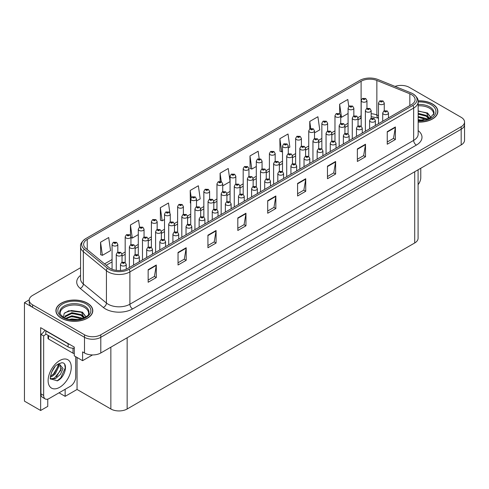 <?xml version="1.0" encoding="UTF-8"?>
<svg xmlns="http://www.w3.org/2000/svg" width="489" height="489" viewBox="0 0 489 489"><rect width="100%" height="100%" fill="white"/><g stroke="black" fill="none" stroke-linecap="round" stroke-linejoin="round"><path stroke-width="0.73" d="M47.763 399.134L47.763 406.383L40.642 410.491L40.642 327.667L74.279 347.086L74.279 355.87L82.592 360.674L82.592 351.891L84.493 352.985A11.528 6.657 0 0 0 100.795 352.985L461.176 144.921A11.528 6.657 0 0 0 464.55 140.221L464.55 124.53A11.528 6.657 0 0 1 461.176 129.237A11.528 6.657 0 0 0 464.55 124.53L464.55 122.024A11.528 6.657 0 0 0 461.176 117.317L409.281 87.354A11.528 6.657 0 0 0 395.033 86.412M92.531 354.935L82.592 360.674M401.567 85.41L400.693 85.41M80.563 267.727L32.598 295.417A11.528 6.657 0 0 0 29.224 300.124A11.528 6.657 0 0 0 32.598 304.83L84.493 334.788A11.528 6.657 0 0 0 100.795 334.788L100.795 337.3L461.176 129.237L100.795 337.3A11.528 6.657 0 0 1 84.493 337.3A11.528 6.657 0 0 0 100.795 337.3L100.795 352.985M40.642 410.491L24.45 401.145L24.45 302.63L84.493 337.3L32.598 307.337A11.528 6.657 0 0 1 29.224 302.63L29.224 300.124M29.23 299.873L24.45 302.63M418.089 169.799L418.089 238.259A11.528 6.657 180 0 1 414.715 242.966L127.152 408.987A11.528 6.657 180 0 1 110.85 408.987L77.048 389.47L77.048 357.471M77.048 389.47L65.147 396.347L65.147 389.287M59.035 392.814L65.147 396.347M418.156 122.091A18.441 10.648 0 0 0 437.857 111.468A18.441 10.648 0 0 0 432.453 103.937A18.441 10.648 0 0 0 418.095 100.844M87.403 303.149A18.441 10.648 0 0 0 67.305 300.845A18.441 10.648 0 0 0 55.917 310.68A18.441 10.648 0 0 0 61.321 318.211A18.441 10.648 0 0 0 81.418 320.515A18.441 10.648 0 0 0 92.806 310.68A18.441 10.648 0 0 0 87.403 303.149M411.481 94.585A12.298 7.097 180 0 1 415.082 99.603A12.298 7.097 180 0 1 411.481 104.628L127.721 268.455A12.298 7.097 180 0 1 108.955 267.501L85.862 248.461A12.298 7.097 180 0 1 83.637 244.39A12.298 7.097 180 0 1 87.238 239.372L361.108 81.253A12.298 7.097 180 0 1 376.854 80.459L409.837 93.79A12.298 7.097 180 0 1 411.481 94.585M412.875 93.778A14.273 8.24 0 0 0 410.974 92.855L377.991 79.524A14.273 8.24 0 0 0 359.715 80.447L85.844 238.565A14.273 8.24 0 0 0 85.642 238.681A14.273 8.24 0 0 0 84.242 249.115L107.335 268.155A14.273 8.24 0 0 0 129.12 269.256L412.875 105.435A14.273 8.24 0 0 0 413.077 93.894A14.273 8.24 0 0 0 412.875 93.778M148.155 269.708L148.155 282.257L156.303 277.55L156.303 265.001L148.155 269.708M148.155 280.032L154.432 276.407L156.272 265.417A3.075 1.773 -120 0 0 156.303 265.001M154.377 276.438L156.303 277.55M178.039 252.452L178.039 265.001L186.193 260.295L186.193 247.746L178.039 252.452M178.039 262.776L184.316 259.152L186.156 248.161A3.075 1.773 -120 0 0 186.193 247.746M184.261 259.182L186.193 260.295M207.929 235.197L207.929 247.746L216.077 243.039L216.077 230.49L207.929 235.197M207.929 245.521L214.206 241.896L216.046 230.906A3.075 1.773 -120 0 0 216.077 230.49M214.151 241.927L216.077 243.039M237.813 217.941L237.813 230.49L245.961 225.784L245.961 213.235L237.813 217.941M237.813 228.265L244.09 224.64L245.93 213.656A3.075 1.773 -120 0 0 245.961 213.235M244.035 224.671L245.961 225.784M387.245 131.669L387.245 144.218L395.399 139.512L395.399 126.963L387.245 131.669M387.245 141.993L393.523 138.369L395.363 127.378A3.075 1.773 -120 0 0 395.399 126.963M393.468 138.399L395.399 139.512M357.361 148.925L357.361 161.474L365.509 156.767L365.509 144.218L357.361 148.925M357.361 159.249L363.639 155.624L365.479 144.634A3.075 1.773 -120 0 0 365.509 144.218M363.584 155.655L365.509 156.767M327.471 166.181L327.471 178.729L335.625 174.023L335.625 161.474L327.471 166.181M327.471 176.498L333.749 172.874L335.588 161.89A3.075 1.773 -120 0 0 335.625 161.474M333.694 172.91L335.625 174.023M297.587 183.436L297.587 195.985L305.735 191.278L305.735 178.729L297.587 183.436M297.587 193.754L303.865 190.129L305.704 179.145A3.075 1.773 -120 0 0 305.735 178.729M303.81 190.166L305.735 191.278M267.697 200.686L267.697 213.235L275.851 208.534L275.851 195.985L267.697 200.686M267.697 211.01L273.974 207.385L275.814 196.401A3.075 1.773 -120 0 0 275.851 195.985M273.919 207.415L275.851 208.534M100.795 334.788L461.176 126.73A11.528 6.657 0 0 0 464.55 122.024M169.848 212.788L168.479 203.008L160.325 207.715L160.459 220.191M139.561 227.183L138.589 220.264L130.441 224.971L130.441 235.405M100.551 242.226L102.39 255.337L110.545 250.631L108.705 237.52L100.551 242.226L100.685 254.696M259.176 158.644L258.137 151.248L249.983 155.948L250.117 168.424M288.284 148.014L289.861 147.103L288.021 133.992L279.873 138.699L280.001 151.168M314.506 132.874L319.751 129.848L317.911 116.737L309.757 121.443L309.757 128.931M348.779 106.486L347.795 99.481L339.647 104.188L339.647 113.741M196.499 201.003L200.203 198.864L198.363 185.753L190.209 190.459L190.343 202.935M230.074 181.492L228.247 168.497L220.099 173.204L220.099 181.364M222.721 185.863L230.074 181.621M220.099 173.204L221.285 181.676M249.983 155.948L251.823 169.066L256.297 166.48M251.823 169.066L249.983 168.375M279.873 138.699L281.713 151.81L282.52 151.339M281.713 151.81L279.873 151.119M309.757 121.443L310.747 128.479M339.647 104.188L341.487 117.299L348.082 113.491M341.487 117.299L340.729 117.018M190.734 203.082L190.209 202.886M190.209 190.459L191.211 197.58M160.325 207.715L162.165 220.826L164.512 219.475M170.276 216.144L170.276 215.832M162.165 220.826L160.325 220.142M130.441 224.971L132.281 238.082L138.289 234.61M132.281 238.082L130.942 237.581M102.39 255.337L100.551 254.647M366.958 108.344L366.958 100.563A2.879 1.663 180 0 1 365.179 102.097A2.879 1.663 180 0 1 362.037 101.736A2.879 1.663 180 0 1 361.194 100.563L362.343 98.558A1.919 1.155 57.8 0 1 363.364 98.619A0.96 0.556 0 0 0 363.394 99.383A0.96 0.556 0 0 0 364.751 99.383A0.96 0.556 0 0 0 364.751 98.601A0.96 0.556 0 0 0 363.425 98.582L363.816 98.827M363.425 98.582A1.919 1.057 -117.9 0 0 362.526 98.454A1.919 1.057 -117.9 0 0 362.441 98.509M363.792 99.139L363.364 98.619M363.804 99.151L363.792 98.839M384.262 110.771L384.262 102.99A2.879 1.663 180 0 1 382.484 104.53A2.879 1.663 180 0 1 379.342 104.169A2.879 1.663 180 0 1 378.498 102.99L379.647 100.991A1.919 1.155 57.8 0 1 380.674 101.046A0.96 0.556 0 0 0 380.705 101.816A0.96 0.556 0 0 0 382.062 101.816A0.96 0.556 0 0 0 382.062 101.034A0.96 0.556 0 0 0 380.729 101.015L381.12 101.26M380.729 101.015A1.919 1.057 -117.9 0 0 379.831 100.887A1.919 1.057 -117.9 0 0 379.751 100.942M381.096 101.571L380.674 101.046M381.108 101.578L381.096 101.272M388.474 117.91L388.474 112.983A2.879 1.663 180 0 1 386.695 114.518A2.879 1.663 180 0 1 383.553 114.157A2.879 1.663 180 0 1 382.71 112.983L383.859 110.985A1.919 1.155 57.8 0 1 384.886 111.04A0.96 0.556 0 0 0 384.91 111.81A0.96 0.556 0 0 0 386.273 111.81A0.96 0.556 0 0 0 386.273 111.021A0.96 0.556 0 0 0 384.941 111.009L385.332 111.254M384.941 111.009A1.919 1.057 -117.9 0 0 384.042 110.875A1.919 1.057 -117.9 0 0 383.963 110.93M385.308 111.565L384.886 111.04M385.32 111.571L385.308 111.266M420.772 168.247L420.772 177.696A7.683 4.438 -60 0 1 418.089 184.653M353.847 115.911L353.847 108.13A2.879 1.663 180 0 1 352.068 109.664A2.879 1.663 180 0 1 348.926 109.304A2.879 1.663 180 0 1 348.082 108.13L349.232 106.131A1.919 1.155 57.8 0 1 350.252 106.186A0.96 0.556 0 0 0 350.283 106.957A0.96 0.556 0 0 0 351.64 106.957A0.96 0.556 0 0 0 351.64 106.168A0.96 0.556 0 0 0 350.313 106.156L350.705 106.4M350.313 106.156A1.919 1.057 -117.9 0 0 349.415 106.021A1.919 1.057 -117.9 0 0 349.329 106.076M350.68 106.712L350.252 106.186M350.692 106.718L350.68 106.413M340.729 123.485L340.729 115.697A2.879 1.663 180 0 1 338.95 117.238A2.879 1.663 180 0 1 335.815 116.877A2.879 1.663 180 0 1 334.971 115.697L336.12 113.699A1.919 1.155 57.8 0 1 337.141 113.76A0.96 0.556 0 0 0 337.172 114.524A0.96 0.556 0 0 0 338.529 114.524A0.96 0.556 0 0 0 338.529 113.741A0.96 0.556 0 0 0 337.202 113.723L337.593 113.968M337.202 113.723A1.919 1.057 -117.9 0 0 336.304 113.595A1.919 1.057 -117.9 0 0 336.218 113.65M337.569 114.279L337.141 113.76M337.581 114.292L337.569 113.98M327.618 131.052L327.618 123.271A2.879 1.663 180 0 1 325.839 124.805A2.879 1.663 180 0 1 322.697 124.444A2.879 1.663 180 0 1 321.854 123.271L323.003 121.272A1.919 1.155 57.8 0 1 324.03 121.327A0.96 0.556 0 0 0 324.06 122.091A0.96 0.556 0 0 0 325.417 122.091A0.96 0.556 0 0 0 325.417 121.309A0.96 0.556 0 0 0 324.091 121.29L325.124 121.7L324.464 121.859L324.03 121.327M324.476 121.865L324.476 121.541M324.091 121.29A1.919 1.057 -117.9 0 0 323.192 121.162A1.919 1.057 -117.9 0 0 323.107 121.217M324.464 121.859L324.458 121.553M314.506 138.625L314.506 130.838A2.879 1.663 180 0 1 312.728 132.378A2.879 1.663 180 0 1 309.586 132.018A2.879 1.663 180 0 1 308.742 130.838L309.892 128.839A1.919 1.155 57.8 0 1 310.918 128.9A0.96 0.556 0 0 0 310.949 129.664A0.96 0.556 0 0 0 312.306 129.664A0.96 0.556 0 0 0 312.306 128.882A0.96 0.556 0 0 0 310.98 128.864L312.013 129.273L311.352 129.426L310.918 128.9M311.365 129.438L311.365 129.108M310.98 128.864A1.919 1.057 -117.9 0 0 310.081 128.735A1.919 1.057 -117.9 0 0 309.995 128.79M311.352 129.426L311.34 129.12M371.151 118.344L371.151 110.563A2.879 1.663 180 0 1 369.372 112.097A2.879 1.663 180 0 1 366.23 111.737A2.879 1.663 180 0 1 365.387 110.563L366.536 108.564A1.919 1.155 57.8 0 1 367.563 108.619A0.96 0.556 0 0 0 367.587 109.383A0.96 0.556 0 0 0 368.95 109.383A0.96 0.556 0 0 0 368.95 108.601A0.96 0.556 0 0 0 367.618 108.582L368.651 108.992L367.997 109.151L367.563 108.619M368.009 109.157L368.009 108.827M367.618 108.582A1.919 1.057 -117.9 0 0 366.719 108.454A1.919 1.057 -117.9 0 0 366.64 108.509M358.04 125.911L358.04 118.13A2.879 1.663 180 0 1 356.261 119.671A2.879 1.663 180 0 1 353.119 119.31A2.879 1.663 180 0 1 352.276 118.13L353.425 116.131A1.919 1.155 57.8 0 1 354.452 116.186A0.96 0.556 0 0 0 354.476 116.957A0.96 0.556 0 0 0 355.839 116.957A0.96 0.556 0 0 0 355.839 116.168A0.96 0.556 0 0 0 354.507 116.156L354.898 116.4M354.507 116.156A1.919 1.057 -117.9 0 0 353.608 116.027A1.919 1.057 -117.9 0 0 353.523 116.076M354.873 116.712L354.452 116.186M354.886 116.718L354.873 116.413M344.928 133.485L344.928 125.704A2.879 1.663 180 0 1 343.15 127.238A2.879 1.663 180 0 1 340.008 126.877A2.879 1.663 180 0 1 339.164 125.704L340.313 123.705A1.919 1.155 57.8 0 1 341.334 123.76A0.96 0.556 0 0 0 341.365 124.524A0.96 0.556 0 0 0 342.722 124.524A0.96 0.556 0 0 0 342.722 123.741A0.96 0.556 0 0 0 341.395 123.723L341.787 123.968M341.395 123.723A1.919 1.057 -117.9 0 0 340.497 123.595A1.919 1.057 -117.9 0 0 340.411 123.65M341.762 124.285L341.334 123.76M341.774 124.292L341.762 123.986M331.817 141.052L331.817 133.271A2.879 1.663 180 0 1 330.038 134.811A2.879 1.663 180 0 1 326.896 134.451A2.879 1.663 180 0 1 326.053 133.271L327.202 131.272A1.919 1.155 57.8 0 1 328.223 131.327A0.96 0.556 0 0 0 328.253 132.097A0.96 0.556 0 0 0 329.61 132.097A0.96 0.556 0 0 0 329.61 131.309A0.96 0.556 0 0 0 328.284 131.297L329.317 131.706L328.663 131.859L328.223 131.327M328.675 131.865L328.675 131.541M328.284 131.297A1.919 1.057 -117.9 0 0 327.385 131.168A1.919 1.057 -117.9 0 0 327.3 131.217M375.363 125.477L375.363 120.551A2.879 1.663 180 0 1 373.584 122.091A2.879 1.663 180 0 1 370.442 121.73A2.879 1.663 180 0 1 369.598 120.551L370.748 118.552A1.919 1.155 57.8 0 1 371.774 118.613A0.96 0.556 0 0 0 371.799 119.377A0.96 0.556 0 0 0 373.162 119.377A0.96 0.556 0 0 0 373.162 118.595A0.96 0.556 0 0 0 371.829 118.576L372.862 118.986L372.208 119.145L371.774 118.613M372.221 119.151L372.221 118.821M371.829 118.576A1.919 1.057 -117.9 0 0 370.931 118.448A1.919 1.057 -117.9 0 0 370.845 118.503M362.251 133.051L362.251 128.124A2.879 1.663 180 0 1 360.472 129.658A2.879 1.663 180 0 1 357.331 129.298A2.879 1.663 180 0 1 356.487 128.124L357.636 126.125A1.919 1.155 57.8 0 1 358.657 126.18A0.96 0.556 0 0 0 358.688 126.944A0.96 0.556 0 0 0 360.045 126.944A0.96 0.556 0 0 0 360.045 126.162A0.96 0.556 0 0 0 358.718 126.144L359.109 126.394M358.718 126.144A1.919 1.057 -117.9 0 0 357.82 126.015A1.919 1.057 -117.9 0 0 357.734 126.07M359.085 126.706L358.657 126.18M359.097 126.712L359.085 126.406M349.14 140.618L349.14 135.691A2.879 1.663 180 0 1 347.361 137.232A2.879 1.663 180 0 1 344.219 136.871A2.879 1.663 180 0 1 343.376 135.691L344.525 133.693A1.919 1.155 57.8 0 1 345.546 133.754A0.96 0.556 0 0 0 345.576 134.518A0.96 0.556 0 0 0 346.933 134.518A0.96 0.556 0 0 0 346.933 133.735A0.96 0.556 0 0 0 345.607 133.717L345.998 133.962M345.607 133.717A1.919 1.057 -117.9 0 0 344.708 133.589A1.919 1.057 -117.9 0 0 344.623 133.644M345.974 134.273L345.546 133.754M345.986 134.279L345.974 133.974M336.029 148.191L336.029 143.265A2.879 1.663 180 0 1 334.25 144.799A2.879 1.663 180 0 1 331.108 144.438A2.879 1.663 180 0 1 330.264 143.265L331.414 141.266A1.919 1.155 57.8 0 1 332.434 141.321A0.96 0.556 0 0 0 332.465 142.085A0.96 0.556 0 0 0 333.822 142.085A0.96 0.556 0 0 0 333.822 141.303A0.96 0.556 0 0 0 332.496 141.284L333.529 141.694L332.875 141.853L332.434 141.321M332.887 141.859L332.887 141.535M332.496 141.284A1.919 1.057 -117.9 0 0 331.597 141.156A1.919 1.057 -117.9 0 0 331.511 141.211M418.156 105.801A14.218 8.209 180 0 1 429.464 108.173A14.218 8.209 180 0 1 433.547 114.866M429.049 118.68L426.634 113.075L418.156 110.893M418.107 100.954A18.252 10.538 180 0 1 432.319 104.016A18.252 10.538 180 0 1 437.667 111.468A18.252 10.538 180 0 1 418.156 121.975M418.156 119.622L423.37 120.355M418.156 120.41L421.084 120.6M418.156 116.486L426.206 118.521L427.325 119.383M418.156 117.268L426.64 119.609M418.156 113.35L426.206 115.386L428.902 118.754M418.156 114.133L426.206 116.168L428.664 118.858M418.156 111.168L425.827 112.592M426.683 112.99L427.679 113.558L430.956 117.598M418.156 114.31L423.896 115.043M427.875 116.822L429.672 118.369M418.156 117.446L423.896 118.179M418.156 120.581L420.149 120.642M426.86 112.69L427.679 113.167L431.029 117.549M426.769 115.783L429.898 118.252M60.226 314.079A14.218 8.209 180 0 1 68.215 305.79A14.218 8.209 180 0 1 84.414 307.385A14.218 8.209 180 0 1 88.491 314.079M83.998 317.899L81.584 312.288L68.766 310.753L64.151 313.486L63.484 317.239M87.268 303.229A18.252 10.538 180 0 1 92.61 310.68A18.252 10.538 180 0 1 81.345 320.417A18.252 10.538 180 0 1 61.455 318.131A18.252 10.538 180 0 1 56.107 310.68A18.252 10.538 180 0 1 67.378 300.943A18.252 10.538 180 0 1 87.268 303.229M69.395 319.39L71.877 318.92L78.319 319.568M71.651 319.727L76.033 319.812M65.691 318.315L71.877 315.778L81.156 317.74L82.268 318.602M66.29 318.541L71.877 316.566L81.59 318.822M64.823 317.942L65.08 316.041L71.877 312.642L81.156 314.604L83.845 317.966M64.786 317.74L65.08 316.829L71.877 313.425L81.156 315.387L83.613 318.07M47.989 335.295L47.989 338.29A1.919 1.106 0 0 0 48.552 339.073L73.002 353.192A1.919 1.106 0 0 0 74.279 353.516M64.896 312.716L71.339 310.503L80.777 311.805M81.632 312.208L82.623 312.771L85.905 316.811M68.533 314.183L71.339 313.638L78.839 314.256M82.818 316.035L84.615 317.587M68.533 317.318L71.339 316.78L78.839 317.392M72.647 319.812L75.092 319.855M81.804 311.903L82.623 312.379L85.978 316.762M81.718 314.995L84.841 317.465M57.36 380.797L50.563 378.908C49.383 380.845 51.29 367.991 57.048 364.788L61.351 362.85C68.503 361.579 65.801 377.098 57.36 380.797M59.377 363.541L61.082 369.941L54.468 378.009L51.932 378.694L50.453 378.517M50.495 378.712L55.404 378.688L60.398 374.409L63.038 368.523L59.016 363.645L58.325 363.944M51.602 372.166L54.909 366.836M50.379 377.056L51.883 376.512L55.245 373.957L58.888 366.377L58.546 363.834M50.446 376.261L54.377 373.455L58.026 365.876L57.94 364.164M75.722 356.701L75.722 376.909A7.683 4.438 -60 0 1 70.288 386.322L49.096 398.553A7.683 4.438 -60 0 1 45.251 398.938L42.531 397.368A7.683 4.438 -60 0 1 40.942 393.853L40.942 334.366A7.683 4.438 120 0 0 44.89 330.124M45.893 334.091A7.683 4.438 -60 0 1 43.662 335.937L40.942 334.366M45.251 398.938A7.683 4.438 -60 0 1 43.662 395.418L43.662 335.937M69.848 344.531A7.683 4.438 180 0 1 68.112 343.779L45.832 330.912A7.683 4.438 0 0 0 46.064 330.796M68.112 343.779L68.112 346.915A7.683 4.438 0 0 0 74.279 348.192M45.832 330.912L45.832 334.054L68.112 346.915M53.026 374.733L57.965 366.414M56.449 376.75L61.473 368.186M57.06 380.931L60.703 377.899L65.281 367.911L64.634 364.293M301.395 146.193L301.395 138.411A2.879 1.663 180 0 1 299.616 139.946A2.879 1.663 180 0 1 296.475 139.585A2.879 1.663 180 0 1 295.631 138.411L296.78 136.413A1.919 1.155 57.8 0 1 297.807 136.468A0.96 0.556 0 0 0 297.838 137.232A0.96 0.556 0 0 0 299.195 137.232A0.96 0.556 0 0 0 299.195 136.449A0.96 0.556 0 0 0 297.862 136.431L298.895 136.841L298.241 136.999L297.807 136.468M298.253 137.006L298.253 136.682M297.862 136.431A1.919 1.057 -117.9 0 0 296.964 136.303A1.919 1.057 -117.9 0 0 296.884 136.358M288.284 153.766L288.284 145.979A2.879 1.663 180 0 1 286.505 147.519A2.879 1.663 180 0 1 283.363 147.158A2.879 1.663 180 0 1 282.52 145.979L283.669 143.98A1.919 1.155 57.8 0 1 284.696 144.035A0.96 0.556 0 0 0 284.72 144.805A0.96 0.556 0 0 0 286.083 144.805A0.96 0.556 0 0 0 286.083 144.023A0.96 0.556 0 0 0 284.751 144.004L285.784 144.414L285.13 144.567L284.696 144.035M285.142 144.579L285.142 144.249M284.751 144.004A1.919 1.057 -117.9 0 0 283.852 143.876A1.919 1.057 -117.9 0 0 283.773 143.931M285.13 144.567L285.118 144.261M275.173 161.333L275.173 153.552A2.879 1.663 180 0 1 273.394 155.086A2.879 1.663 180 0 1 270.252 154.726A2.879 1.663 180 0 1 269.408 153.552L270.558 151.553A1.919 1.155 57.8 0 1 271.584 151.608A0.96 0.556 0 0 0 271.609 152.372A0.96 0.556 0 0 0 272.972 152.372A0.96 0.556 0 0 0 272.972 151.59A0.96 0.556 0 0 0 271.639 151.572L272.673 151.981L272.018 152.14L271.584 151.608M272.031 152.146L272.031 151.816M271.639 151.572A1.919 1.057 -117.9 0 0 270.741 151.443A1.919 1.057 -117.9 0 0 270.655 151.498M272.018 152.14L272.006 151.834M318.7 148.625L318.7 140.844A2.879 1.663 180 0 1 316.921 142.378A2.879 1.663 180 0 1 313.785 142.018A2.879 1.663 180 0 1 312.942 140.844L314.091 138.839A1.919 1.155 57.8 0 1 315.112 138.9A0.96 0.556 0 0 0 315.142 139.665A0.96 0.556 0 0 0 316.499 139.665A0.96 0.556 0 0 0 316.499 138.882A0.96 0.556 0 0 0 315.173 138.864L315.564 139.108M315.173 138.864A1.919 1.057 -117.9 0 0 314.274 138.735A1.919 1.057 -117.9 0 0 314.189 138.79M315.539 139.426L315.112 138.9M315.552 139.432L315.539 139.127M305.588 156.193L305.588 148.411A2.879 1.663 180 0 1 303.81 149.952A2.879 1.663 180 0 1 300.674 149.591A2.879 1.663 180 0 1 299.824 148.411L300.979 146.413A1.919 1.155 57.8 0 1 302 146.468A0.96 0.556 0 0 0 302.031 147.238A0.96 0.556 0 0 0 303.388 147.238A0.96 0.556 0 0 0 303.388 146.449A0.96 0.556 0 0 0 302.061 146.437L302.447 146.682M302.061 146.437A1.919 1.057 -117.9 0 0 301.163 146.303A1.919 1.057 -117.9 0 0 301.077 146.358M302.428 146.993L302 146.468M302.434 147L302.428 146.694M292.477 163.766L292.477 155.985A2.879 1.663 180 0 1 290.698 157.519A2.879 1.663 180 0 1 287.556 157.158A2.879 1.663 180 0 1 286.713 155.985L287.862 153.98A1.919 1.155 57.8 0 1 288.889 154.041A0.96 0.556 0 0 0 288.92 154.805A0.96 0.556 0 0 0 290.277 154.805A0.96 0.556 0 0 0 290.277 154.023A0.96 0.556 0 0 0 288.95 154.004L289.335 154.249M288.95 154.004A1.919 1.057 -117.9 0 0 288.052 153.876A1.919 1.057 -117.9 0 0 287.966 153.931M289.311 154.567L288.889 154.041M289.323 154.573L289.311 154.261M279.366 171.333L279.366 163.552A2.879 1.663 180 0 1 277.587 165.093A2.879 1.663 180 0 1 274.445 164.732A2.879 1.663 180 0 1 273.602 163.552L274.751 161.553A1.919 1.155 57.8 0 1 275.778 161.608A0.96 0.556 0 0 0 275.808 162.379A0.96 0.556 0 0 0 277.165 162.379A0.96 0.556 0 0 0 277.165 161.59A0.96 0.556 0 0 0 275.839 161.578L276.224 161.822M275.839 161.578A1.919 1.057 -117.9 0 0 274.94 161.443A1.919 1.057 -117.9 0 0 274.855 161.498M276.199 162.134L275.778 161.608M276.212 162.14L276.199 161.835M322.911 155.759L322.911 150.832A2.879 1.663 180 0 1 321.132 152.372A2.879 1.663 180 0 1 317.997 152.012A2.879 1.663 180 0 1 317.153 150.832L318.302 148.833A1.919 1.155 57.8 0 1 319.323 148.888A0.96 0.556 0 0 0 319.354 149.658A0.96 0.556 0 0 0 320.711 149.658A0.96 0.556 0 0 0 320.711 148.876A0.96 0.556 0 0 0 319.384 148.858L319.775 149.102M319.384 148.858A1.919 1.057 -117.9 0 0 318.486 148.729A1.919 1.057 -117.9 0 0 318.4 148.784M319.751 149.414L319.323 148.888M319.763 149.42L319.751 149.114M309.8 163.326L309.8 158.405A2.879 1.663 180 0 1 308.021 159.94A2.879 1.663 180 0 1 304.885 159.579A2.879 1.663 180 0 1 304.036 158.405L305.185 156.407A1.919 1.155 57.8 0 1 306.212 156.462A0.96 0.556 0 0 0 306.242 157.226A0.96 0.556 0 0 0 307.599 157.226A0.96 0.556 0 0 0 307.599 156.443A0.96 0.556 0 0 0 306.273 156.425L307.306 156.835L306.646 156.993L306.212 156.462M306.658 157L306.658 156.669M306.273 156.425A1.919 1.057 -117.9 0 0 305.374 156.297A1.919 1.057 -117.9 0 0 305.289 156.352M306.646 156.993L306.64 156.688M296.689 170.899L296.689 165.973A2.879 1.663 180 0 1 294.91 167.513A2.879 1.663 180 0 1 291.768 167.152A2.879 1.663 180 0 1 290.924 165.973L292.074 163.974A1.919 1.155 57.8 0 1 293.1 164.029A0.96 0.556 0 0 0 293.131 164.799A0.96 0.556 0 0 0 294.488 164.799A0.96 0.556 0 0 0 294.488 164.017A0.96 0.556 0 0 0 293.162 163.998L294.195 164.408L293.534 164.561L293.1 164.029M293.547 164.567L293.547 164.243M293.162 163.998A1.919 1.057 -117.9 0 0 292.263 163.87A1.919 1.057 -117.9 0 0 292.178 163.925M293.534 164.561L293.522 164.255M283.577 178.467L283.577 173.546A2.879 1.663 180 0 1 281.798 175.08A2.879 1.663 180 0 1 278.657 174.72A2.879 1.663 180 0 1 277.813 173.546L278.962 171.547A1.919 1.155 57.8 0 1 279.989 171.602A0.96 0.556 0 0 0 280.02 172.366A0.96 0.556 0 0 0 281.377 172.366A0.96 0.556 0 0 0 281.377 171.584A0.96 0.556 0 0 0 280.044 171.566L281.083 171.975L280.423 172.134L279.989 171.602M280.435 172.14L280.435 171.81M280.044 171.566A1.919 1.057 -117.9 0 0 279.146 171.437A1.919 1.057 -117.9 0 0 279.066 171.492M280.423 172.134L280.411 171.828M262.061 168.907L262.061 161.119A2.879 1.663 180 0 1 260.282 162.66A2.879 1.663 180 0 1 257.141 162.299A2.879 1.663 180 0 1 256.297 161.119L257.446 159.121A1.919 1.155 57.8 0 1 258.467 159.176A0.96 0.556 0 0 0 258.498 159.946A0.96 0.556 0 0 0 259.855 159.946A0.96 0.556 0 0 0 259.855 159.163A0.96 0.556 0 0 0 258.528 159.145L259.561 159.555L258.907 159.707L258.467 159.176M258.919 159.714L258.919 159.39M258.528 159.145A1.919 1.057 -117.9 0 0 257.63 159.017A1.919 1.057 -117.9 0 0 257.544 159.072M248.95 176.474L248.95 168.693A2.879 1.663 180 0 1 247.171 170.227A2.879 1.663 180 0 1 244.029 169.866A2.879 1.663 180 0 1 243.186 168.693L244.335 166.694A1.919 1.155 57.8 0 1 245.356 166.749A0.96 0.556 0 0 0 245.386 167.513A0.96 0.556 0 0 0 246.743 167.513A0.96 0.556 0 0 0 246.743 166.731A0.96 0.556 0 0 0 245.417 166.712L246.45 167.122L245.796 167.281L245.356 166.749M245.808 167.287L245.808 166.957M245.417 166.712A1.919 1.057 -117.9 0 0 244.518 166.584A1.919 1.057 -117.9 0 0 244.433 166.639M245.796 167.281L245.784 166.975M235.832 184.047L235.832 176.26A2.879 1.663 180 0 1 234.054 177.8A2.879 1.663 180 0 1 230.918 177.44A2.879 1.663 180 0 1 230.074 176.26L231.224 174.261A1.919 1.155 57.8 0 1 232.244 174.316A0.96 0.556 0 0 0 232.275 175.086A0.96 0.556 0 0 0 233.632 175.086A0.96 0.556 0 0 0 233.632 174.298A0.96 0.556 0 0 0 232.306 174.286L233.339 174.695L232.685 174.848L232.244 174.316M232.697 174.854L232.697 174.53M232.306 174.286A1.919 1.057 -117.9 0 0 231.407 174.157A1.919 1.057 -117.9 0 0 231.321 174.206M232.685 174.848L232.672 174.542M222.721 191.615L222.721 183.833A2.879 1.663 180 0 1 220.942 185.368A2.879 1.663 180 0 1 217.807 185.007A2.879 1.663 180 0 1 216.957 183.833L218.112 181.835A1.919 1.155 57.8 0 1 219.133 181.89A0.96 0.556 0 0 0 219.164 182.654A0.96 0.556 0 0 0 220.521 182.654A0.96 0.556 0 0 0 220.521 181.871A0.96 0.556 0 0 0 219.194 181.853L220.227 182.263L219.567 182.421L219.133 181.89M219.579 182.428L219.579 182.097M219.194 181.853A1.919 1.057 -117.9 0 0 218.296 181.725A1.919 1.057 -117.9 0 0 218.21 181.78M219.567 182.421L219.561 182.116M209.61 199.188L209.61 191.401A2.879 1.663 180 0 1 207.831 192.941A2.879 1.663 180 0 1 204.689 192.58A2.879 1.663 180 0 1 203.846 191.401L204.995 189.402A1.919 1.155 57.8 0 1 206.022 189.457A0.96 0.556 0 0 0 206.052 190.227A0.96 0.556 0 0 0 207.409 190.227A0.96 0.556 0 0 0 207.409 189.439A0.96 0.556 0 0 0 206.083 189.426L207.116 189.836L206.456 189.989L206.022 189.457M206.468 189.995L206.468 189.671M206.083 189.426A1.919 1.057 -117.9 0 0 205.184 189.298A1.919 1.057 -117.9 0 0 205.099 189.347M206.456 189.989L206.444 189.683M196.499 206.755L196.499 198.974A2.879 1.663 180 0 1 194.72 200.508A2.879 1.663 180 0 1 191.578 200.148A2.879 1.663 180 0 1 190.734 198.974L191.884 196.969A1.919 1.155 57.8 0 1 192.911 197.03A0.96 0.556 0 0 0 192.941 197.794A0.96 0.556 0 0 0 194.298 197.794A0.96 0.556 0 0 0 194.298 197.012A0.96 0.556 0 0 0 192.972 196.994L194.005 197.403L193.344 197.562L192.911 197.03M193.357 197.568L193.357 197.238M192.972 196.994A1.919 1.057 -117.9 0 0 192.073 196.865A1.919 1.057 -117.9 0 0 191.988 196.92M193.344 197.562L193.332 197.256M266.254 178.907L266.254 171.126A2.879 1.663 180 0 1 264.476 172.66A2.879 1.663 180 0 1 261.334 172.299A2.879 1.663 180 0 1 260.49 171.126L261.639 169.121A1.919 1.155 57.8 0 1 262.666 169.182A0.96 0.556 0 0 0 262.691 169.946A0.96 0.556 0 0 0 264.054 169.946A0.96 0.556 0 0 0 264.054 169.163A0.96 0.556 0 0 0 262.721 169.145L263.113 169.39M262.721 169.145A1.919 1.057 -117.9 0 0 261.823 169.017A1.919 1.057 -117.9 0 0 261.743 169.072M263.088 169.701L262.666 169.182M263.1 169.714L263.088 169.402M253.143 186.474L253.143 178.693A2.879 1.663 180 0 1 251.364 180.233A2.879 1.663 180 0 1 248.223 179.873A2.879 1.663 180 0 1 247.379 178.693L248.528 176.694A1.919 1.155 57.8 0 1 249.555 176.749A0.96 0.556 0 0 0 249.579 177.519A0.96 0.556 0 0 0 250.943 177.519A0.96 0.556 0 0 0 250.943 176.731A0.96 0.556 0 0 0 249.61 176.718L250.001 176.963M249.61 176.718A1.919 1.057 -117.9 0 0 248.712 176.584A1.919 1.057 -117.9 0 0 248.626 176.639M249.977 177.275L249.555 176.749M249.989 177.281L249.977 176.975M240.032 194.041L240.032 186.266A2.879 1.663 180 0 1 238.253 187.8A2.879 1.663 180 0 1 235.111 187.44A2.879 1.663 180 0 1 234.268 186.266L235.417 184.261A1.919 1.155 57.8 0 1 236.438 184.322A0.96 0.556 0 0 0 236.468 185.087A0.96 0.556 0 0 0 237.825 185.087A0.96 0.556 0 0 0 237.825 184.304A0.96 0.556 0 0 0 236.499 184.286L237.532 184.695L236.878 184.854L236.438 184.322M236.89 184.86L236.89 184.53M236.499 184.286A1.919 1.057 -117.9 0 0 235.6 184.157A1.919 1.057 -117.9 0 0 235.515 184.212M226.92 201.615L226.92 193.833A2.879 1.663 180 0 1 225.142 195.368A2.879 1.663 180 0 1 222 195.007A2.879 1.663 180 0 1 221.156 193.833L222.306 191.835A1.919 1.155 57.8 0 1 223.326 191.89A0.96 0.556 0 0 0 223.357 192.66A0.96 0.556 0 0 0 224.714 192.66A0.96 0.556 0 0 0 224.714 191.871A0.96 0.556 0 0 0 223.387 191.853L223.779 192.104M223.387 191.853A1.919 1.057 -117.9 0 0 222.489 191.725A1.919 1.057 -117.9 0 0 222.403 191.78M223.754 192.415L223.326 191.89M223.766 192.421L223.754 192.116M213.809 209.182L213.809 201.401A2.879 1.663 180 0 1 212.03 202.941A2.879 1.663 180 0 1 208.889 202.58A2.879 1.663 180 0 1 208.045 201.401L209.194 199.402A1.919 1.155 57.8 0 1 210.215 199.463A0.96 0.556 0 0 0 210.246 200.227A0.96 0.556 0 0 0 211.603 200.227A0.96 0.556 0 0 0 211.603 199.445A0.96 0.556 0 0 0 210.276 199.426L210.667 199.671M210.276 199.426A1.919 1.057 -117.9 0 0 209.378 199.298A1.919 1.057 -117.9 0 0 209.292 199.353M210.643 199.983L210.215 199.463M210.655 199.995L210.643 199.683M200.692 216.755L200.692 208.974A2.879 1.663 180 0 1 198.913 210.508A2.879 1.663 180 0 1 195.777 210.148A2.879 1.663 180 0 1 194.934 208.974L196.083 206.975A1.919 1.155 57.8 0 1 197.104 207.03A0.96 0.556 0 0 0 197.134 207.794A0.96 0.556 0 0 0 198.491 207.794A0.96 0.556 0 0 0 198.491 207.012A0.96 0.556 0 0 0 197.165 206.994L198.198 207.403L197.544 207.562L197.104 207.03M197.556 207.568L197.556 207.244M197.165 206.994A1.919 1.057 -117.9 0 0 196.266 206.865A1.919 1.057 -117.9 0 0 196.181 206.92M270.466 186.04L270.466 181.113A2.879 1.663 180 0 1 268.687 182.654A2.879 1.663 180 0 1 265.545 182.293A2.879 1.663 180 0 1 264.702 181.113L265.851 179.115A1.919 1.155 57.8 0 1 266.878 179.17A0.96 0.556 0 0 0 266.902 179.94A0.96 0.556 0 0 0 268.265 179.94A0.96 0.556 0 0 0 268.265 179.151A0.96 0.556 0 0 0 266.933 179.139L267.966 179.549L267.312 179.701L266.878 179.17M267.324 179.707L267.324 179.384M266.933 179.139A1.919 1.057 -117.9 0 0 266.034 179.011A1.919 1.057 -117.9 0 0 265.955 179.06M267.312 179.701L267.3 179.396M257.355 193.607L257.355 188.687A2.879 1.663 180 0 1 255.576 190.221A2.879 1.663 180 0 1 252.434 189.86A2.879 1.663 180 0 1 251.59 188.687L252.74 186.688A1.919 1.155 57.8 0 1 253.767 186.743A0.96 0.556 0 0 0 253.791 187.507A0.96 0.556 0 0 0 255.154 187.507A0.96 0.556 0 0 0 255.154 186.725A0.96 0.556 0 0 0 253.822 186.706L254.855 187.116L254.201 187.275L253.767 186.743M254.213 187.281L254.213 186.951M253.822 186.706A1.919 1.057 -117.9 0 0 252.923 186.578A1.919 1.057 -117.9 0 0 252.837 186.633M244.243 201.181L244.243 196.254A2.879 1.663 180 0 1 242.465 197.794A2.879 1.663 180 0 1 239.323 197.434A2.879 1.663 180 0 1 238.479 196.254L239.628 194.255A1.919 1.155 57.8 0 1 240.649 194.31A0.96 0.556 0 0 0 240.68 195.08A0.96 0.556 0 0 0 242.037 195.08A0.96 0.556 0 0 0 242.037 194.292A0.96 0.556 0 0 0 240.71 194.28L241.743 194.689L241.089 194.842L240.649 194.31M241.101 194.848L241.101 194.524M240.71 194.28A1.919 1.057 -117.9 0 0 239.812 194.151A1.919 1.057 -117.9 0 0 239.726 194.2M241.089 194.842L241.077 194.536M231.132 208.748L231.132 203.827A2.879 1.663 180 0 1 229.353 205.362A2.879 1.663 180 0 1 226.211 205.001A2.879 1.663 180 0 1 225.368 203.827L226.517 201.823A1.919 1.155 57.8 0 1 227.538 201.884A0.96 0.556 0 0 0 227.568 202.648A0.96 0.556 0 0 0 228.925 202.648A0.96 0.556 0 0 0 228.925 201.865A0.96 0.556 0 0 0 227.599 201.847L228.632 202.257L227.978 202.415L227.538 201.884M227.99 202.422L227.99 202.091M227.599 201.847A1.919 1.057 -117.9 0 0 226.7 201.719A1.919 1.057 -117.9 0 0 226.615 201.774M227.978 202.415L227.966 202.11M218.021 216.321L218.021 211.395A2.879 1.663 180 0 1 216.236 212.935A2.879 1.663 180 0 1 213.1 212.574A2.879 1.663 180 0 1 212.257 211.395L213.406 209.396A1.919 1.155 57.8 0 1 214.427 209.451A0.96 0.556 0 0 0 214.457 210.221A0.96 0.556 0 0 0 215.814 210.221A0.96 0.556 0 0 0 215.814 209.433A0.96 0.556 0 0 0 214.488 209.42L215.521 209.83L214.867 209.983L214.427 209.451M214.879 209.989L214.879 209.665M214.488 209.42A1.919 1.057 -117.9 0 0 213.589 209.286A1.919 1.057 -117.9 0 0 213.504 209.341M204.903 223.889L204.903 218.968A2.879 1.663 180 0 1 203.124 220.502A2.879 1.663 180 0 1 199.989 220.142A2.879 1.663 180 0 1 199.139 218.968L200.294 216.963A1.919 1.155 57.8 0 1 201.315 217.024A0.96 0.556 0 0 0 201.346 217.788A0.96 0.556 0 0 0 202.703 217.788A0.96 0.556 0 0 0 202.703 217.006A0.96 0.556 0 0 0 201.376 216.988L202.409 217.397L201.749 217.556L201.315 217.024M201.761 217.562L201.761 217.232M201.376 216.988A1.919 1.057 -117.9 0 0 200.478 216.859A1.919 1.057 -117.9 0 0 200.392 216.914M201.749 217.556L201.743 217.244M183.387 214.329L183.387 206.541A2.879 1.663 180 0 1 181.608 208.082A2.879 1.663 180 0 1 178.467 207.721A2.879 1.663 180 0 1 177.623 206.541L178.772 204.543A1.919 1.155 57.8 0 1 179.799 204.598A0.96 0.556 0 0 0 179.824 205.368A0.96 0.556 0 0 0 181.187 205.368A0.96 0.556 0 0 0 181.187 204.579A0.96 0.556 0 0 0 179.854 204.567L180.887 204.977L180.233 205.129L179.799 204.598M180.245 205.136L180.245 204.812M179.854 204.567A1.919 1.057 -117.9 0 0 178.956 204.433A1.919 1.057 -117.9 0 0 178.876 204.488M180.233 205.129L180.221 204.824M170.276 221.896L170.276 214.115A2.879 1.663 180 0 1 168.497 215.649A2.879 1.663 180 0 1 165.355 215.288A2.879 1.663 180 0 1 164.512 214.115L165.661 212.11A1.919 1.155 57.8 0 1 166.688 212.171A0.96 0.556 0 0 0 166.712 212.935A0.96 0.556 0 0 0 168.075 212.935A0.96 0.556 0 0 0 168.075 212.153A0.96 0.556 0 0 0 166.743 212.134L167.776 212.544L167.122 212.703L166.688 212.171M167.134 212.709L167.134 212.379M166.743 212.134A1.919 1.057 -117.9 0 0 165.844 212.006A1.919 1.057 -117.9 0 0 165.759 212.061M157.165 229.463L157.165 221.682A2.879 1.663 180 0 1 155.386 223.222A2.879 1.663 180 0 1 152.244 222.862A2.879 1.663 180 0 1 151.401 221.682L152.55 219.683A1.919 1.155 57.8 0 1 153.57 219.738A0.96 0.556 0 0 0 153.601 220.508A0.96 0.556 0 0 0 154.958 220.508A0.96 0.556 0 0 0 154.958 219.72A0.96 0.556 0 0 0 153.632 219.708L154.665 220.111L154.011 220.27L153.57 219.738M154.023 220.276L154.023 219.952M153.632 219.708A1.919 1.057 -117.9 0 0 152.733 219.573A1.919 1.057 -117.9 0 0 152.647 219.628M154.011 220.27L153.998 219.964M144.053 237.037L144.053 229.255A2.879 1.663 180 0 1 142.275 230.79A2.879 1.663 180 0 1 139.133 230.429A2.879 1.663 180 0 1 138.289 229.255L139.438 227.251A1.919 1.155 57.8 0 1 140.459 227.312A0.96 0.556 0 0 0 140.49 228.076A0.96 0.556 0 0 0 141.847 228.076A0.96 0.556 0 0 0 141.847 227.293A0.96 0.556 0 0 0 140.52 227.275L141.553 227.685L140.899 227.843L140.459 227.312M140.911 227.85L140.911 227.519M140.52 227.275A1.919 1.057 -117.9 0 0 139.622 227.147A1.919 1.057 -117.9 0 0 139.536 227.202M140.899 227.843L140.887 227.532M130.942 244.604L130.942 236.823A2.879 1.663 180 0 1 129.163 238.363A2.879 1.663 180 0 1 126.021 238.002A2.879 1.663 180 0 1 125.178 236.823L126.327 234.824A1.919 1.155 57.8 0 1 127.348 234.879A0.96 0.556 0 0 0 127.378 235.649A0.96 0.556 0 0 0 128.735 235.649A0.96 0.556 0 0 0 128.735 234.861A0.96 0.556 0 0 0 127.409 234.848L128.442 235.252L127.788 235.411L127.348 234.879M127.8 235.417L127.8 235.093M127.409 234.848A1.919 1.057 -117.9 0 0 126.51 234.714A1.919 1.057 -117.9 0 0 126.425 234.769M117.825 252.177L117.825 244.396A2.879 1.663 180 0 1 116.046 245.93A2.879 1.663 180 0 1 112.91 245.57A2.879 1.663 180 0 1 112.067 244.396L113.216 242.391A1.919 1.155 57.8 0 1 114.237 242.452A0.96 0.556 0 0 0 114.267 243.216A0.96 0.556 0 0 0 115.624 243.216A0.96 0.556 0 0 0 115.624 242.434A0.96 0.556 0 0 0 114.298 242.416L115.331 242.825L114.677 242.984L114.237 242.452M114.298 242.416A1.919 1.057 -117.9 0 0 113.399 242.287A1.919 1.057 -117.9 0 0 113.314 242.342M187.58 224.323L187.58 216.541A2.879 1.663 180 0 1 185.802 218.082A2.879 1.663 180 0 1 182.66 217.721A2.879 1.663 180 0 1 181.816 216.541L182.965 214.543A1.919 1.155 57.8 0 1 183.992 214.598A0.96 0.556 0 0 0 184.023 215.368A0.96 0.556 0 0 0 185.38 215.368A0.96 0.556 0 0 0 185.38 214.585A0.96 0.556 0 0 0 184.053 214.567L185.087 214.977L184.426 215.129L183.992 214.598M184.439 215.142L184.439 214.812M184.053 214.567A1.919 1.057 -117.9 0 0 183.155 214.439A1.919 1.057 -117.9 0 0 183.069 214.494M184.426 215.129L184.42 214.824M174.469 231.896L174.469 224.115A2.879 1.663 180 0 1 172.69 225.649A2.879 1.663 180 0 1 169.549 225.288A2.879 1.663 180 0 1 168.705 224.115L169.854 222.116A1.919 1.155 57.8 0 1 170.881 222.171A0.96 0.556 0 0 0 170.912 222.935A0.96 0.556 0 0 0 172.269 222.935A0.96 0.556 0 0 0 172.269 222.153A0.96 0.556 0 0 0 170.942 222.134L171.975 222.544L171.315 222.703L170.881 222.171M171.327 222.709L171.327 222.385M170.942 222.134A1.919 1.057 -117.9 0 0 170.044 222.006A1.919 1.057 -117.9 0 0 169.958 222.061M171.315 222.703L171.303 222.397M161.358 239.463L161.358 231.682A2.879 1.663 180 0 1 159.579 233.222A2.879 1.663 180 0 1 156.437 232.862A2.879 1.663 180 0 1 155.594 231.682L156.743 229.683A1.919 1.155 57.8 0 1 157.77 229.738A0.96 0.556 0 0 0 157.794 230.508A0.96 0.556 0 0 0 159.157 230.508A0.96 0.556 0 0 0 159.157 229.726A0.96 0.556 0 0 0 157.825 229.708L158.858 230.117L158.204 230.27L157.77 229.738M158.216 230.276L158.216 229.952M157.825 229.708A1.919 1.057 -117.9 0 0 156.926 229.579A1.919 1.057 -117.9 0 0 156.847 229.634M158.204 230.27L158.191 229.964M148.246 247.037L148.246 239.255A2.879 1.663 180 0 1 146.468 240.79A2.879 1.663 180 0 1 143.326 240.429A2.879 1.663 180 0 1 142.482 239.255L143.632 237.257A1.919 1.155 57.8 0 1 144.658 237.312A0.96 0.556 0 0 0 144.683 238.076A0.96 0.556 0 0 0 146.046 238.076A0.96 0.556 0 0 0 146.046 237.293A0.96 0.556 0 0 0 144.713 237.275L145.746 237.685L145.092 237.843L144.658 237.312M145.105 237.85L145.105 237.52M144.713 237.275A1.919 1.057 -117.9 0 0 143.815 237.147A1.919 1.057 -117.9 0 0 143.729 237.202M145.092 237.843L145.08 237.538M135.135 254.604L135.135 246.823A2.879 1.663 180 0 1 133.356 248.363A2.879 1.663 180 0 1 130.215 248.002A2.879 1.663 180 0 1 129.371 246.823L130.52 244.824A1.919 1.155 57.8 0 1 131.547 244.879A0.96 0.556 0 0 0 131.572 245.649A0.96 0.556 0 0 0 132.935 245.649A0.96 0.556 0 0 0 132.935 244.867A0.96 0.556 0 0 0 131.602 244.848L132.635 245.258L131.981 245.411L131.547 244.879M131.993 245.417L131.993 245.093M131.602 244.848A1.919 1.057 -117.9 0 0 130.704 244.72A1.919 1.057 -117.9 0 0 130.618 244.775M131.981 245.411L131.969 245.105M122.024 262.177L122.024 254.396A2.879 1.663 180 0 1 120.245 255.93A2.879 1.663 180 0 1 117.103 255.57A2.879 1.663 180 0 1 116.26 254.396L117.409 252.397A1.919 1.155 57.8 0 1 118.43 252.452A0.96 0.556 0 0 0 118.46 253.216A0.96 0.556 0 0 0 119.817 253.216A0.96 0.556 0 0 0 119.817 252.434A0.96 0.556 0 0 0 118.491 252.416L119.524 252.825L118.87 252.984L118.43 252.452M118.882 252.99L118.882 252.66M118.491 252.416A1.919 1.057 -117.9 0 0 117.592 252.287A1.919 1.057 -117.9 0 0 117.507 252.342M191.792 231.462L191.792 226.535A2.879 1.663 180 0 1 190.013 228.076A2.879 1.663 180 0 1 186.871 227.715A2.879 1.663 180 0 1 186.028 226.535L187.177 224.537A1.919 1.155 57.8 0 1 188.204 224.592A0.96 0.556 0 0 0 188.234 225.362A0.96 0.556 0 0 0 189.591 225.362A0.96 0.556 0 0 0 189.591 224.573A0.96 0.556 0 0 0 188.265 224.561L189.298 224.964L188.638 225.123L188.204 224.592M188.65 225.129L188.65 224.806M188.265 224.561A1.919 1.057 -117.9 0 0 187.366 224.427A1.919 1.057 -117.9 0 0 187.281 224.482M188.638 225.123L188.626 224.818M178.681 239.029L178.681 234.109A2.879 1.663 180 0 1 176.902 235.643A2.879 1.663 180 0 1 173.76 235.282A2.879 1.663 180 0 1 172.917 234.109L174.066 232.104A1.919 1.155 57.8 0 1 175.093 232.165A0.96 0.556 0 0 0 175.123 232.929A0.96 0.556 0 0 0 176.48 232.929A0.96 0.556 0 0 0 176.48 232.147A0.96 0.556 0 0 0 175.154 232.128L176.187 232.538L175.527 232.697L175.093 232.165M175.539 232.703L175.539 232.373M175.154 232.128A1.919 1.057 -117.9 0 0 174.255 232A1.919 1.057 -117.9 0 0 174.17 232.055M165.569 246.603L165.569 241.676A2.879 1.663 180 0 1 163.791 243.216A2.879 1.663 180 0 1 160.649 242.856A2.879 1.663 180 0 1 159.805 241.676L160.954 239.677A1.919 1.155 57.8 0 1 161.981 239.732A0.96 0.556 0 0 0 162.006 240.502A0.96 0.556 0 0 0 163.369 240.502A0.96 0.556 0 0 0 163.369 239.714A0.96 0.556 0 0 0 162.036 239.702L163.069 240.105L162.415 240.264L161.981 239.732M162.427 240.27L162.427 239.946M162.036 239.702A1.919 1.057 -117.9 0 0 161.138 239.567A1.919 1.057 -117.9 0 0 161.058 239.622M162.415 240.264L162.403 239.958M152.458 254.17L152.458 249.249A2.879 1.663 180 0 1 150.679 250.784A2.879 1.663 180 0 1 147.537 250.423A2.879 1.663 180 0 1 146.694 249.249L147.843 247.245A1.919 1.155 57.8 0 1 148.87 247.306A0.96 0.556 0 0 0 148.894 248.07A0.96 0.556 0 0 0 150.257 248.07A0.96 0.556 0 0 0 150.257 247.287A0.96 0.556 0 0 0 148.925 247.269L149.958 247.678L149.304 247.837L148.87 247.306M149.316 247.844L149.316 247.513M148.925 247.269A1.919 1.057 -117.9 0 0 148.026 247.141A1.919 1.057 -117.9 0 0 147.941 247.196M149.304 247.837L149.292 247.526M139.347 261.743L139.347 256.817A2.879 1.663 180 0 1 137.568 258.351A2.879 1.663 180 0 1 134.426 257.99A2.879 1.663 180 0 1 133.583 256.817L134.732 254.818A1.919 1.155 57.8 0 1 135.753 254.873A0.96 0.556 0 0 0 135.783 255.643A0.96 0.556 0 0 0 137.14 255.643A0.96 0.556 0 0 0 137.14 254.855A0.96 0.556 0 0 0 135.814 254.836L136.847 255.246L136.193 255.405L135.753 254.873M136.205 255.411L136.205 255.087M135.814 254.836A1.919 1.057 -117.9 0 0 134.915 254.708A1.919 1.057 -117.9 0 0 134.83 254.763M136.193 255.405L136.18 255.099M126.235 269.182L126.235 264.384A2.879 1.663 180 0 1 124.457 265.924A2.879 1.663 180 0 1 121.315 265.564A2.879 1.663 180 0 1 120.471 264.384L121.62 262.385A1.919 1.155 57.8 0 1 122.641 262.446A0.96 0.556 0 0 0 122.672 263.21A0.96 0.556 0 0 0 124.029 263.21A0.96 0.556 0 0 0 124.029 262.428A0.96 0.556 0 0 0 122.702 262.41L123.735 262.819L123.081 262.978L122.641 262.446M123.094 262.984L123.094 262.654M122.702 262.41A1.919 1.057 -117.9 0 0 121.804 262.281A1.919 1.057 -117.9 0 0 121.718 262.336M461.176 144.921L461.176 126.73M84.493 352.985L84.493 334.788M127.152 408.987L127.152 337.771M414.715 242.966L414.715 171.749M110.85 408.987L110.85 347.184M418.156 130.6A19.212 11.094 180 0 1 416.371 145.099L132.611 308.926A3.845 2.219 60 0 1 129.897 304.219L413.651 140.392A15.367 8.875 0 0 0 418.156 134.114L418.156 101.804A15.367 8.875 180 0 1 413.651 108.075A3.845 2.219 -120 0 0 412.875 105.435M132.611 308.926A19.212 11.094 180 0 1 105.441 308.926A19.212 11.094 180 0 1 103.289 307.44L80.196 288.4A19.212 11.094 180 0 1 80.563 275.38M108.161 304.219A15.367 8.875 0 0 0 129.897 304.219L129.897 271.902A15.367 8.875 180 0 1 106.437 270.717L83.344 251.676A15.367 8.875 180 0 1 80.563 246.584L80.563 278.901A15.367 8.875 0 0 0 83.344 283.987L106.437 303.033A15.367 8.875 0 0 0 108.161 304.219M84.242 249.115A3.845 2.567 129.5 0 0 83.344 251.676L83.344 283.987A3.845 2.567 -50.5 0 1 80.196 288.4M107.335 268.155A3.845 2.567 129.5 0 0 106.437 270.717L106.437 303.033A3.845 2.567 -50.5 0 1 103.289 307.44M129.12 269.256A3.845 2.219 60 0 1 129.897 271.902L413.651 108.075L413.651 140.392A3.845 2.219 60 0 0 416.371 145.099M32.598 304.83L32.598 307.337M87.238 239.372L87.238 249.598M409.837 93.79L409.837 105.575M376.854 80.459L376.854 114.97A12.298 7.097 0 0 0 371.151 113.723M378.498 115.63L376.854 114.97A6.913 3.24 -68 0 0 378.229 118.106L371.151 116.639M361.194 115.716A12.298 7.097 0 0 0 361.108 115.765L357.966 117.574M361.108 81.253L361.108 115.765A6.913 3.991 60 0 1 359.678 118.931L358.04 119.872M348.082 123.283L344.855 125.147M334.971 130.856L331.744 132.715M321.854 138.424L318.632 140.288M308.742 145.997L305.521 147.855M295.631 153.564L292.41 155.429M282.52 161.138L279.298 162.996M269.408 168.705L266.187 170.569M256.297 176.278L253.07 178.137M243.186 183.846L239.958 185.71M230.074 191.419L226.847 193.277M216.957 198.986L213.736 200.845M203.846 206.554L200.624 208.418M190.734 214.127L187.513 215.985M177.623 221.694L174.402 223.559M164.512 229.268L161.291 231.126M151.401 236.835L148.173 238.699M138.289 244.408L135.062 246.267M125.178 251.976L121.95 253.84M112.067 259.549L104.56 263.883M267.697 201.083L275.814 196.401M297.587 183.833L305.704 179.145M327.471 166.578L335.588 161.89M357.361 149.322L365.479 144.634M387.245 132.067L395.363 127.378M237.813 218.338L245.93 213.656M207.929 235.594L216.046 230.906M178.039 252.85L186.156 248.161M148.155 270.105L156.272 265.417M418.156 104.469A14.609 8.435 180 0 1 429.745 106.908A14.609 8.435 180 0 1 433.987 113.479L429.599 118.411L418.156 120.624M418.156 101.957A16.522 9.542 180 0 1 431.096 104.719A16.522 9.542 180 0 1 434.428 115.447A16.522 9.542 180 0 1 418.156 120.979M59.786 312.697A14.609 8.435 180 0 1 68.289 304.415A14.609 8.435 180 0 1 84.695 306.126A14.609 8.435 180 0 1 88.931 312.697C90.269 317.63 72.134 323.192 63.637 317.33C60.361 314.574 59.077 313.033 59.786 312.697M86.046 303.932A16.522 9.542 180 0 1 86.046 317.422A16.522 9.542 180 0 1 62.678 317.422A16.522 9.542 180 0 1 62.678 303.932A16.522 9.542 180 0 1 86.046 303.932M73.002 353.192L73.002 348.205M48.552 339.073L48.552 335.619M59.689 387.294A16.369 9.45 -60 0 1 48.118 380.607A16.369 9.45 -60 0 1 59.689 360.564A16.369 9.45 -60 0 1 71.266 367.245A16.369 9.45 -60 0 1 59.689 387.294M50.459 378.553A8.686 5.012 120 0 0 51.932 378.694M43.662 395.418L40.942 393.853M85.642 238.681C81.822 241.517 80.129 244.152 80.563 246.584M413.077 93.894C416.866 96.681 418.56 99.316 418.156 101.804M361.194 118.185L359.678 118.931M348.082 125.624L344.928 127.446M334.971 133.191L331.817 135.013M321.854 140.765L318.7 142.586M308.742 148.332L305.588 150.154M295.631 155.905L292.477 157.727M282.52 163.473L279.366 165.294M269.408 171.046L266.254 172.868M256.297 178.613L253.143 180.435M243.186 186.187L240.032 188.008M230.074 193.754L226.92 195.576M216.957 201.327L213.809 203.149M203.846 208.895L200.692 210.716M190.734 216.468L187.58 218.283M177.623 224.035L174.469 225.857M164.512 231.609L161.358 233.424M151.401 239.176L148.246 240.998M138.289 246.749L135.135 248.565M125.178 254.317L122.024 256.138M112.067 261.884L106.229 265.258M366.958 100.563L365.711 98.503L362.526 98.454M361.194 126.186L361.194 100.563M384.262 102.99L383.021 100.936L379.831 100.887M378.498 123.668L378.498 102.99M388.474 112.983L387.233 110.93L384.042 110.875M382.71 121.235L382.71 112.983M353.847 108.13L352.6 106.076L349.415 106.021M348.082 133.754L348.082 108.13M340.729 115.697L339.488 113.644L336.304 113.595M334.971 141.327L334.971 115.697M327.618 123.271L326.377 121.217L323.192 121.162M321.854 148.894L321.854 123.271M314.506 130.838L313.266 128.784L310.081 128.735M308.742 156.468L308.742 130.838M371.151 110.563L369.91 108.503L366.719 108.454M365.387 131.235L365.387 110.563M358.04 118.13L356.799 116.076L353.608 116.027M352.276 138.809L352.276 118.13M344.928 125.704L343.688 123.644L340.497 123.595M339.164 146.376L339.164 125.704M331.817 133.271L330.57 131.217L327.385 131.168M326.053 153.949L326.053 133.271M375.363 120.551L374.122 118.497L370.931 118.448M369.598 128.803L369.598 120.551M362.251 128.124L361.01 126.07L357.82 126.015M356.487 136.376L356.487 128.124M349.14 135.691L347.899 133.638L344.708 133.589M343.376 143.943L343.376 135.691M336.029 143.265L334.782 141.211L331.597 141.156M330.264 151.517L330.264 143.265M437.667 111.468L437.667 112.996M92.61 310.68L92.61 312.214M56.107 310.68L56.107 312.214M301.395 138.411L300.154 136.358L296.964 136.303M295.631 164.035L295.631 138.411M288.284 145.979L287.043 143.925L283.852 143.876M282.52 171.602L282.52 145.979M275.173 153.552L273.932 151.498L270.741 151.443M269.408 179.176L269.408 153.552M318.7 140.844L317.459 138.784L314.274 138.735M312.942 161.517L312.942 140.844M305.588 148.411L304.347 146.358L301.163 146.303M299.824 169.09L299.824 148.411M292.477 155.985L291.236 153.925L288.052 153.876M286.713 176.657L286.713 155.985M279.366 163.552L278.125 161.498L274.94 161.443M273.602 184.231L273.602 163.552M322.911 150.832L321.67 148.778L318.486 148.729M317.153 159.084L317.153 150.832M309.8 158.405L308.559 156.352L305.374 156.297M304.036 166.657L304.036 158.405M296.689 165.973L295.448 163.919L292.263 163.87M290.924 174.225L290.924 165.973M283.577 173.546L282.336 171.486L279.146 171.437M277.813 181.798L277.813 173.546M262.061 161.119L260.82 159.066L257.63 159.017M256.297 186.743L256.297 161.119M248.95 168.693L247.703 166.633L244.518 166.584M243.186 194.316L243.186 168.693M235.832 176.26L234.592 174.206L231.407 174.157M230.074 201.884L230.074 176.26M222.721 183.833L221.48 181.774L218.296 181.725M216.957 209.457L216.957 183.833M209.61 191.401L208.369 189.347L205.184 189.298M203.846 217.024L203.846 191.401M196.499 198.974L195.258 196.914L192.073 196.865M190.734 224.598L190.734 198.974M266.254 171.126L265.014 169.066L261.823 169.017M260.49 191.798L260.49 171.126M253.143 178.693L251.902 176.639L248.712 176.584M247.379 199.371L247.379 178.693M240.032 186.266L238.791 184.206L235.6 184.157M234.268 206.939L234.268 186.266M226.92 193.833L225.673 191.78L222.489 191.725M221.156 214.506L221.156 193.833M213.809 201.401L212.562 199.347L209.378 199.298M208.045 222.079L208.045 201.401M200.692 208.974L199.451 206.92L196.266 206.865M194.934 229.647L194.934 208.974M270.466 181.113L269.225 179.06L266.034 179.011M264.702 189.365L264.702 181.113M257.355 188.687L256.114 186.627L252.923 186.578M251.59 196.939L251.59 188.687M244.243 196.254L243.002 194.2L239.812 194.151M238.479 204.506L238.479 196.254M231.132 203.827L229.885 201.768L226.7 201.719M225.368 212.079L225.368 203.827M218.021 211.395L216.774 209.341L213.589 209.286M212.257 219.647L212.257 211.395M204.903 218.968L203.662 216.908L200.478 216.859M199.139 227.22L199.139 218.968M183.387 206.541L182.146 204.488L178.956 204.433M177.623 232.165L177.623 206.541M170.276 214.115L169.035 212.055L165.844 212.006M164.512 239.738L164.512 214.115M157.165 221.682L155.924 219.628L152.733 219.573M151.401 247.306L151.401 221.682M144.053 229.255L142.806 227.196L139.622 227.147M138.289 254.879L138.289 229.255M130.942 236.823L129.695 234.769L126.51 234.714M125.178 262.446L125.178 236.823M117.825 244.396L116.584 242.336L113.399 242.287M112.067 269.28L112.067 244.396M187.58 216.541L186.34 214.488L183.155 214.439M181.816 237.22L181.816 216.541M174.469 224.115L173.228 222.061L170.044 222.006M168.705 244.787L168.705 224.115M161.358 231.682L160.117 229.628L156.926 229.579M155.594 252.361L155.594 231.682M148.246 239.255L147.006 237.196L143.815 237.147M142.482 259.928L142.482 239.255M135.135 246.823L133.894 244.769L130.704 244.72M129.371 267.501L129.371 246.823M122.024 254.396L120.783 252.336L117.592 252.287M116.26 270.35L116.26 254.396M191.792 226.535L190.551 224.482L187.366 224.427M186.028 234.787L186.028 226.535M178.681 234.109L177.44 232.049L174.255 232M172.917 242.361L172.917 234.109M165.569 241.676L164.328 239.622L161.138 239.567M159.805 249.928L159.805 241.676M152.458 249.249L151.217 247.189L148.026 247.141M146.694 257.501L146.694 249.249M139.347 256.817L138.106 254.763L134.915 254.708M133.583 265.069L133.583 256.817M126.235 264.384L124.988 262.33L121.804 262.281M120.471 270.484L120.471 264.384"/></g></svg>
